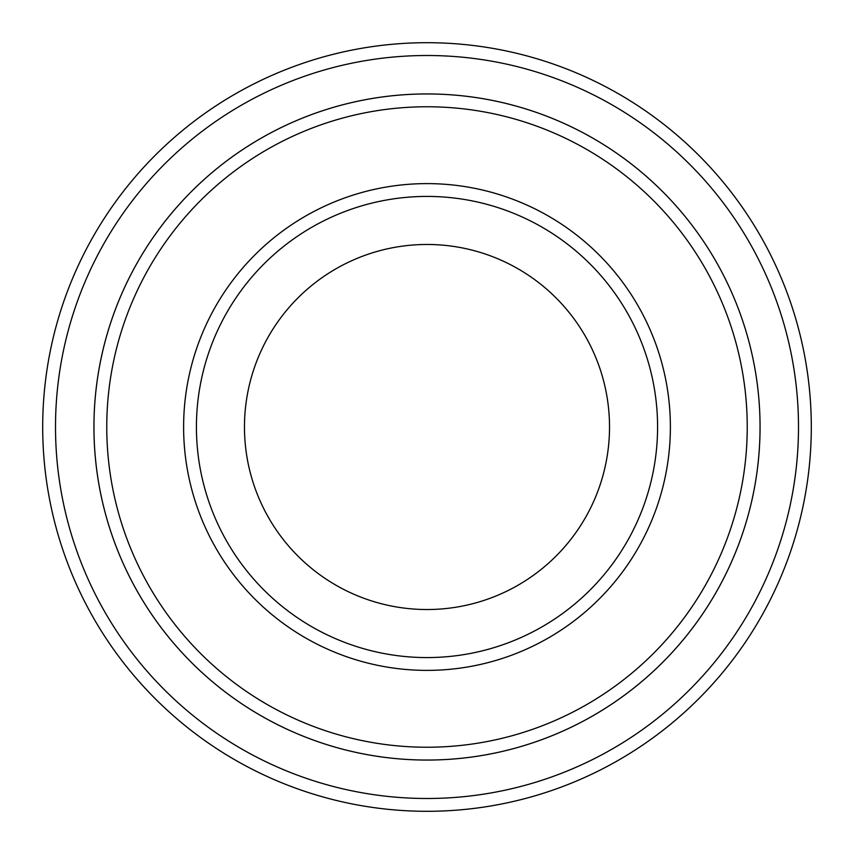 <?xml version="1.0" encoding="UTF-8"?>
<svg xmlns="http://www.w3.org/2000/svg" width="854" height="854" viewBox="0 0 854 854"><rect width="100%" height="100%" fill="white"/><g stroke="black" fill="none" stroke-linecap="round" stroke-linejoin="round"><path stroke-width="1.28" d="M106.761 427A320.239 320.239 0 0 0 587.114 704.336A320.239 320.239 0 0 0 587.114 149.663A320.239 320.239 0 0 0 106.761 427M760.06 427A333.06 333.06 0 0 1 260.47 715.438A333.06 333.06 0 0 1 260.47 138.561A333.06 333.06 0 0 1 760.06 427A333.049 333.049 0 0 0 427 93.951A333.049 333.049 0 0 0 93.951 427A333.049 333.049 0 0 0 427 760.049A333.049 333.049 0 0 0 760.049 427M657.58 427A230.58 230.58 0 0 1 311.71 626.687A230.58 230.58 0 0 1 311.71 227.313A230.58 230.58 0 0 1 657.58 427M609.521 427A182.521 182.521 0 0 1 335.739 585.075A182.521 182.521 0 0 1 335.739 268.925A182.521 182.521 0 0 1 609.521 427M55.51 427A371.49 371.49 0 0 0 612.745 748.723A371.49 371.49 0 0 0 612.745 105.277A371.49 371.49 0 0 0 55.51 427M42.7 427A384.3 384.3 0 0 0 427 811.3A384.3 384.3 0 0 0 811.3 427A384.3 384.3 0 0 0 427 42.7A384.3 384.3 0 0 0 42.7 427M183.61 427A243.39 243.39 0 0 0 548.695 637.778A243.39 243.39 0 0 0 548.695 216.222A243.39 243.39 0 0 0 183.61 427"/></g></svg>
